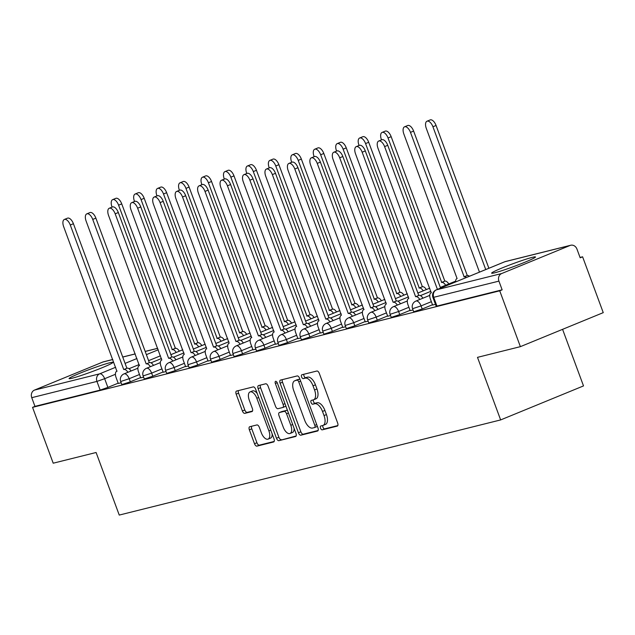 <?xml version="1.0" encoding="UTF-8"?>
<svg xmlns="http://www.w3.org/2000/svg" width="635" height="635" viewBox="0 0 635 635"><rect width="100%" height="100%" fill="white"/><g stroke="black" fill="none" stroke-linecap="round" stroke-linejoin="round"><path stroke-width="0.95" d="M320.54 428.165A2.056 1.008 -112.3 0 0 322.247 429.847L337.256 426.101A2.945 1.445 -112.3 0 0 337.352 426.069A2.945 1.445 -112.3 0 0 337.645 422.997L319.31 373.42A2.945 1.445 -112.3 0 0 316.881 371.015L301.871 374.761A2.056 1.008 -112.3 0 0 301.8 374.785A2.056 1.008 -112.3 0 0 301.593 376.936A2.056 1.008 -112.3 0 0 303.292 378.619L305.237 378.135A9.414 4.62 -112.3 0 1 313.015 385.818L314.547 389.953A9.414 4.62 -112.3 0 1 313.603 399.788A9.414 4.62 -112.3 0 1 313.285 399.891L311.34 400.375A2.056 1.008 -112.3 0 0 311.277 400.399A2.056 1.008 -112.3 0 0 311.071 402.55A2.056 1.008 -112.3 0 0 312.769 404.233L314.714 403.749A9.414 4.62 -112.3 0 1 322.493 411.432L324.025 415.568A9.414 4.62 -112.3 0 1 323.072 425.402A9.414 4.62 -112.3 0 1 322.763 425.506L320.818 425.99A2.056 1.008 -112.3 0 0 320.746 426.014A2.056 1.008 -112.3 0 0 320.54 428.165M322.794 425.498A2.056 1.008 -112.3 0 0 322.961 427.172A2.056 1.008 -112.3 0 0 324.66 428.855L337.82 425.577M303.84 374.269A2.056 1.008 -112.3 0 0 304.006 375.944A2.056 1.008 -112.3 0 0 305.713 377.627L307.65 377.142L305.237 378.135M313.317 399.883A2.056 1.008 -112.3 0 0 313.484 401.558A2.056 1.008 -112.3 0 0 315.182 403.241L317.127 402.757L314.714 403.749M494.713 272.796A23.384 1.453 -20.3 0 0 519.62 264.327A23.384 1.453 -20.3 0 0 535.488 256.953A23.384 1.453 -20.3 0 0 532.4 257.334A23.384 1.453 -20.3 0 0 507.492 265.803A23.384 1.453 -20.3 0 0 491.633 273.177A23.384 1.453 -20.3 0 0 494.713 272.796M72.152 378.214A23.384 1.453 -20.3 0 0 97.068 369.737A23.384 1.453 -20.3 0 0 112.927 362.371A23.384 1.453 -20.3 0 0 109.847 362.744A23.384 1.453 -20.3 0 0 84.939 371.221A23.384 1.453 -20.3 0 0 69.072 378.595A23.384 1.453 -20.3 0 0 72.152 378.214M249.761 426.72A2.945 1.445 -112.3 0 0 249.658 426.752A2.945 1.445 -112.3 0 0 249.364 429.824L254.508 443.738A2.945 1.445 -112.3 0 0 256.945 446.135L273.614 441.976A2.945 1.445 -112.3 0 0 273.709 441.944A2.945 1.445 -112.3 0 0 274.002 438.872L255.667 389.295A2.945 1.445 -112.3 0 0 253.238 386.898L236.569 391.057A2.945 1.445 -112.3 0 0 236.466 391.089A2.945 1.445 -112.3 0 0 236.172 394.16L242.387 410.964A2.945 1.445 -112.3 0 0 244.816 413.361L251.952 411.583A2.945 1.445 -112.3 0 0 252.047 411.551A2.945 1.445 -112.3 0 0 252.349 408.48L249.261 400.145A7.874 3.866 -112.3 0 1 250.055 391.922A7.874 3.866 -112.3 0 1 256.826 398.256L268.899 430.895A7.874 3.866 -112.3 0 1 268.105 439.118A7.874 3.866 -112.3 0 1 261.334 432.784L259.326 427.339A2.945 1.445 -112.3 0 0 256.897 424.942L249.761 426.72M501.682 273.534L570.055 245.467A5.993 5.207 76 0 1 570.674 245.261A5.993 5.207 76 0 1 576.961 249.095L580.176 257.794L582.597 256.802L603.25 312.642L520.382 346.654L477.496 357.354L500.642 419.925L119.245 515.072L96.099 452.501L53.205 463.201L32.552 407.36L499.729 290.814L502.142 289.822L498.927 281.122L432.935 297.49L436.158 306.189L436.943 306.086L433.729 297.394A5.993 5.207 76 0 1 436.483 289.798L501.682 273.534A5.993 5.207 76 0 0 498.927 281.122M520.382 346.654L499.729 290.814M298.442 432.776A2.945 1.445 -112.3 0 0 300.879 435.181L317.548 431.022A2.945 1.445 -112.3 0 0 317.643 430.99A2.945 1.445 -112.3 0 0 317.945 427.911L299.601 378.333A2.945 1.445 -112.3 0 0 297.172 375.936L280.503 380.095A2.945 1.445 -112.3 0 0 280.4 380.127A2.945 1.445 -112.3 0 0 280.106 383.199L298.442 432.776L300.863 431.784A2.945 1.445 -112.3 0 0 303.292 434.189L318.111 430.49M295.577 436.499L278.908 440.658A2.945 1.445 -112.3 0 1 276.479 438.253L258.135 388.676A2.945 1.445 -112.3 0 1 258.437 385.604A2.945 1.445 -112.3 0 1 258.532 385.572L265.668 383.794A2.945 1.445 -112.3 0 1 268.097 386.191L275.534 406.305A2.945 1.445 -112.3 0 0 277.971 408.702L282.702 407.519A2.945 1.445 -112.3 0 0 282.797 407.487A2.945 1.445 -112.3 0 0 283.091 404.416L275.352 383.484A2.056 1.008 -112.3 0 1 275.558 381.333A2.056 1.008 -112.3 0 1 277.328 382.992L295.974 433.395A2.945 1.445 -112.3 0 1 295.68 436.467A2.945 1.445 -112.3 0 1 295.577 436.499L295.767 436.42M118.173 383.175L107.879 387.406L104.656 378.706L96.949 381.405L31.75 397.677A5.993 5.207 -104 0 1 34.504 390.08L102.878 362.013A5.993 5.207 -104 0 1 103.505 361.807L112.792 359.489M582.597 256.802L580.049 257.437M562.578 329.335L583.509 385.913L500.642 419.925M32.552 407.36L34.965 406.368L31.75 397.677M432.602 305.022L435.475 304.356M410.147 310.626L413.028 309.959M387.691 316.23L390.573 315.555M365.244 321.826L368.117 321.159M342.789 327.43L345.67 326.763M320.342 333.026L323.215 332.359M297.886 338.63L300.768 337.963M275.431 344.233L278.313 343.567M252.984 349.829L255.857 349.163M230.529 355.433L233.41 354.767M208.082 361.037L210.955 360.37M185.626 366.633L188.508 365.966M163.171 372.237L166.052 371.57M140.724 377.841L143.597 377.174M140.629 377.579L130.326 381.802L129.183 378.714L120.682 381.516L121.825 384.604L130.326 381.802M163.076 371.975L152.781 376.206L151.638 373.118L143.137 375.912L144.28 379L152.781 376.206M185.531 366.371L175.228 370.602L174.093 367.514L165.592 370.316L166.727 373.404L175.228 370.602M207.978 360.775L197.683 364.998L196.54 361.918L188.039 364.712L189.182 367.8L197.683 364.998M230.434 355.171L220.139 359.402L218.996 356.314L210.495 359.108L211.638 362.196L220.139 359.402M252.889 349.575L242.586 353.798L241.443 350.71L232.942 353.512L234.085 356.6L242.586 353.798M275.336 343.972L265.041 348.194L263.898 345.115L255.397 347.909L256.54 350.996L265.041 348.194M297.791 338.368L287.488 342.598L286.353 339.511L277.852 342.305L278.987 345.392L287.488 342.598M320.238 332.772L309.943 336.994L308.8 333.907L300.299 336.709L301.442 339.796L309.943 336.994M342.694 327.168L332.399 331.391L331.256 328.311L322.755 331.105L323.898 334.193L332.399 331.391M365.149 321.564L354.846 325.795L353.703 322.707L345.202 325.501L346.345 328.589L354.846 325.795M387.596 315.968L377.301 320.191L376.158 317.103L367.657 319.905L368.8 322.993L377.301 320.191M410.051 310.364L399.748 314.587L398.613 311.507L390.112 314.301L391.247 317.389L399.748 314.587M432.498 304.76L422.204 308.991L421.061 305.903L412.559 308.697L413.702 311.785L422.204 308.991M118.269 383.437L121.15 382.77M34.965 406.368L100.163 390.104L107.879 387.406M502.142 289.822L436.943 306.086M325.176 424.513A9.414 4.62 -112.3 0 0 325.493 424.41A9.414 4.62 -112.3 0 0 326.438 414.576L324.025 415.568M317.127 402.757A9.414 4.62 -112.3 0 1 324.906 410.44L326.438 414.576M315.698 398.899A9.414 4.62 -112.3 0 0 316.016 398.796A9.414 4.62 -112.3 0 0 316.96 388.961L314.547 389.953M307.65 377.142A9.414 4.62 -112.3 0 1 315.436 384.826L316.96 388.961M282.353 379.627A2.945 1.445 -112.3 0 0 282.519 382.206L300.863 431.784M314.563 427.553A2.056 1.008 -112.3 0 0 314.635 427.53A2.056 1.008 -112.3 0 0 314.841 425.379L298.744 381.857A2.056 1.008 -112.3 0 0 297.045 380.174L294.997 380.69A9.414 4.62 -112.3 0 0 294.68 380.794A9.414 4.62 -112.3 0 0 293.735 390.628L304.736 420.378A9.414 4.62 -112.3 0 0 312.515 428.061L314.563 427.553M314.698 427.498L316.984 426.561A2.056 1.008 -112.3 0 0 317.055 426.537A2.056 1.008 -112.3 0 0 317.333 426.275M299.942 379.262A2.056 1.008 -112.3 0 0 299.458 379.182L297.045 380.174M296.799 379.944A9.414 4.62 -112.3 0 1 297.093 379.801A9.414 4.62 -112.3 0 1 297.41 379.698L299.458 379.182M296.14 435.967L278.908 440.658M260.39 385.112A2.945 1.445 -112.3 0 0 260.556 387.691L278.892 437.261A2.945 1.445 -112.3 0 0 281.329 439.666M282.892 407.44L285.115 406.527A2.945 1.445 -112.3 0 0 285.218 406.495A2.945 1.445 -112.3 0 0 285.758 405.773M283.258 427.164A7.874 3.866 -112.3 0 0 290.02 433.507A7.874 3.866 -112.3 0 0 290.814 425.275L286.56 413.782A2.945 1.445 -112.3 0 0 284.123 411.377L279.392 412.559A2.945 1.445 -112.3 0 0 279.297 412.591A2.945 1.445 -112.3 0 0 279.003 415.663L283.258 427.164M290.02 433.507L292.433 432.514A7.874 3.866 -112.3 0 0 294.1 428.323M287.584 410.718A2.945 1.445 -112.3 0 0 286.544 410.385L284.123 411.377M281.623 411.647A2.945 1.445 -112.3 0 1 281.71 411.599A2.945 1.445 -112.3 0 1 281.813 411.567L286.544 410.385M268.105 439.118L270.518 438.126A7.874 3.866 -112.3 0 0 272.177 433.935M257.231 393.517A7.874 3.866 -112.3 0 0 252.468 390.93L250.055 391.922M238.419 390.588A2.945 1.445 -112.3 0 0 238.585 393.168L244.8 409.972A2.945 1.445 -112.3 0 0 247.237 412.369L252.516 411.051M251.611 426.26A2.945 1.445 -112.3 0 0 251.777 428.839L256.929 442.746A2.945 1.445 -112.3 0 0 259.358 445.143L274.177 441.452M485.743 269.558L432.927 126.762A6.898 3.381 -112.3 0 0 426.998 121.214A6.898 3.381 -112.3 0 0 426.307 128.421L479.473 272.137M426.998 121.214L430.141 119.928A6.898 3.381 67.7 0 1 436.07 125.476L488.886 268.272M437.428 289.393L384.604 146.598A6.898 3.381 -112.3 0 0 378.682 141.049L381.818 139.756A6.898 3.381 67.7 0 1 387.747 145.312L440.571 288.099M378.682 141.049A6.898 3.381 -112.3 0 0 377.984 148.249L431.228 292.814A5.993 2.945 -112.3 0 0 431.022 292.878A5.993 2.945 -112.3 0 0 430.419 299.141L432.618 305.07M466.312 277.535A5.993 2.945 -112.3 0 0 464.145 276.82L410.472 132.366A6.898 3.381 -112.3 0 0 404.543 126.817A6.898 3.381 -112.3 0 0 403.852 134.017L457.097 278.582A5.993 2.945 -112.3 0 0 456.89 278.646A5.993 2.945 -112.3 0 0 455.636 281.916M404.543 126.817L407.686 125.524A6.898 3.381 67.7 0 1 413.615 131.08L467.289 275.534A5.993 2.945 67.7 0 1 469.456 276.249M467.066 275.582L463.931 276.876M445.651 285.25A5.993 2.945 -112.3 0 0 441.69 282.424L388.025 137.97A6.898 3.381 -112.3 0 0 382.095 132.413A6.898 3.381 -112.3 0 0 381.405 139.621L381.5 139.891M382.095 132.413L385.239 131.127A6.898 3.381 67.7 0 1 391.16 136.676L444.833 281.13A5.993 2.945 67.7 0 1 448.794 283.964M444.619 281.186L441.476 282.472M419.783 299.482A5.993 2.945 -112.3 0 0 415.822 296.656L418.965 295.362A5.993 2.945 67.7 0 1 422.926 298.196M415.608 296.704L362.156 152.202A6.898 3.381 -112.3 0 0 356.227 146.645L359.37 145.359A6.898 3.381 67.7 0 1 365.292 150.908L418.751 295.418M356.227 146.645A6.898 3.381 -112.3 0 0 355.536 153.853L408.773 298.41A5.993 2.945 -112.3 0 0 408.575 298.482A5.993 2.945 -112.3 0 0 407.972 304.744L410.162 310.674M397.335 305.086A5.993 2.945 -112.3 0 0 393.375 302.252L396.518 300.966A5.993 2.945 67.7 0 1 400.471 303.792M393.16 302.308L339.701 157.798A6.898 3.381 -112.3 0 0 333.772 152.249L336.915 150.955A6.898 3.381 67.7 0 1 342.844 156.512L396.296 301.022M333.772 152.249A6.898 3.381 -112.3 0 0 333.081 159.448L386.318 304.014A5.993 2.945 -112.3 0 0 386.12 304.078A5.993 2.945 -112.3 0 0 385.516 310.34L387.715 316.27M423.204 290.854A5.993 2.945 -112.3 0 0 419.243 288.02L365.57 143.566A6.898 3.381 -112.3 0 0 359.64 138.017A6.898 3.381 -112.3 0 0 358.95 145.225L359.045 145.486M359.64 138.017L362.783 136.731A6.898 3.381 67.7 0 1 368.713 142.28L422.378 286.734A5.993 2.945 67.7 0 1 426.339 289.56M422.164 286.79L419.029 288.076M400.748 296.458A5.993 2.945 -112.3 0 0 396.788 293.624L343.114 149.169A6.898 3.381 -112.3 0 0 337.193 143.621A6.898 3.381 -112.3 0 0 336.494 150.82L336.598 151.09M337.193 143.621L340.328 142.327A6.898 3.381 67.7 0 1 346.258 147.884L399.931 292.338A5.993 2.945 67.7 0 1 403.892 295.164M399.717 292.386L396.573 293.68M378.293 302.054A5.993 2.945 -112.3 0 0 374.34 299.228L320.667 154.773A6.898 3.381 -112.3 0 0 314.738 149.217A6.898 3.381 -112.3 0 0 314.047 156.424L314.142 156.694M314.738 149.217L317.881 147.931A6.898 3.381 67.7 0 1 323.81 153.48L377.476 297.934A5.993 2.945 67.7 0 1 381.437 300.768M377.261 297.99L374.118 299.276M374.88 310.682A5.993 2.945 -112.3 0 0 370.919 307.856L374.063 306.57A5.993 2.945 67.7 0 1 378.023 309.396M370.705 307.911L317.254 163.401A6.898 3.381 -112.3 0 0 311.325 157.853L314.46 156.559A6.898 3.381 67.7 0 1 320.389 162.115L373.848 306.618M311.325 157.853A6.898 3.381 -112.3 0 0 310.626 165.052L363.871 309.618A5.993 2.945 -112.3 0 0 363.672 309.682A5.993 2.945 -112.3 0 0 363.069 315.944L365.26 321.874M352.425 316.286A5.993 2.945 -112.3 0 0 348.472 313.46L351.607 312.166A5.993 2.945 67.7 0 1 355.568 315M348.25 313.507L294.799 169.005A6.898 3.381 -112.3 0 0 288.869 163.449L292.013 162.163A6.898 3.381 67.7 0 1 297.942 167.711L351.393 312.222M288.869 163.449A6.898 3.381 -112.3 0 0 288.179 170.656L341.416 315.214A5.993 2.945 -112.3 0 0 341.217 315.285A5.993 2.945 -112.3 0 0 340.614 321.548L342.805 327.477M329.978 321.889A5.993 2.945 -112.3 0 0 326.017 319.056L329.16 317.77A5.993 2.945 67.7 0 1 333.113 320.596M325.803 319.111L272.344 174.601A6.898 3.381 -112.3 0 0 266.422 169.053L269.558 167.759A6.898 3.381 67.7 0 1 275.487 173.315L328.946 317.825M266.422 169.053A6.898 3.381 -112.3 0 0 265.724 176.252L318.968 320.818A5.993 2.945 -112.3 0 0 318.762 320.881A5.993 2.945 -112.3 0 0 318.159 327.144L320.358 333.073M355.846 307.658A5.993 2.945 -112.3 0 0 351.885 304.824L298.212 160.369A6.898 3.381 -112.3 0 0 292.283 154.821A6.898 3.381 -112.3 0 0 291.592 162.02L291.695 162.29M292.283 154.821L295.426 153.527A6.898 3.381 67.7 0 1 301.355 159.083L355.028 303.538A5.993 2.945 67.7 0 1 358.981 306.364M354.806 303.594L351.671 304.879M307.523 327.485A5.993 2.945 -112.3 0 0 303.562 324.66L306.705 323.366A5.993 2.945 67.7 0 1 310.666 326.199M303.347 324.715L249.896 180.205A6.898 3.381 -112.3 0 0 243.967 174.649L247.11 173.363A6.898 3.381 67.7 0 1 253.032 178.919L306.491 323.421M243.967 174.649A6.898 3.381 -112.3 0 0 243.276 181.856L296.513 326.422A5.993 2.945 -112.3 0 0 296.315 326.485A5.993 2.945 -112.3 0 0 295.712 332.748L297.902 338.677M333.391 313.261A5.993 2.945 -112.3 0 0 329.43 310.428L275.765 165.973A6.898 3.381 -112.3 0 0 269.835 160.425A6.898 3.381 -112.3 0 0 269.145 167.624L269.24 167.894M269.835 160.425L272.979 159.131A6.898 3.381 67.7 0 1 278.9 164.687L332.573 309.142A5.993 2.945 67.7 0 1 336.534 311.968M332.359 309.189L329.216 310.483M285.075 333.089A5.993 2.945 -112.3 0 0 281.115 330.263L284.258 328.97A5.993 2.945 67.7 0 1 288.211 331.803M280.9 330.311L227.441 185.809A6.898 3.381 -112.3 0 0 221.512 180.253L224.655 178.967A6.898 3.381 67.7 0 1 230.584 184.515L284.035 329.025M221.512 180.253A6.898 3.381 -112.3 0 0 220.821 187.46L274.058 332.018A5.993 2.945 -112.3 0 0 273.86 332.081A5.993 2.945 -112.3 0 0 273.256 338.352L275.455 344.281M310.944 318.857A5.993 2.945 -112.3 0 0 306.983 316.032L253.309 171.577A6.898 3.381 -112.3 0 0 247.38 166.021A6.898 3.381 -112.3 0 0 246.69 173.228L246.785 173.498M247.38 166.021L250.523 164.735A6.898 3.381 67.7 0 1 256.453 170.283L310.118 314.738A5.993 2.945 67.7 0 1 314.079 317.571M309.904 314.793L306.769 316.079M262.62 338.693A5.993 2.945 -112.3 0 0 258.659 335.859L261.803 334.574A5.993 2.945 67.7 0 1 265.763 337.399M258.445 335.915L204.994 191.405A6.898 3.381 -112.3 0 0 199.065 185.857L202.2 184.563A6.898 3.381 67.7 0 1 208.129 190.119L261.588 334.629M199.065 185.857A6.898 3.381 -112.3 0 0 198.366 193.056L251.611 337.622A5.993 2.945 -112.3 0 0 251.412 337.685A5.993 2.945 -112.3 0 0 250.809 343.948L253 349.877M288.488 324.461A5.993 2.945 -112.3 0 0 284.528 321.627L230.854 177.173A6.898 3.381 -112.3 0 0 224.933 171.625A6.898 3.381 -112.3 0 0 224.234 178.824L224.338 179.094M224.933 171.625L228.068 170.331A6.898 3.381 67.7 0 1 233.998 175.887L287.671 320.342A5.993 2.945 67.7 0 1 291.632 323.167M287.457 320.397L284.313 321.683M240.165 344.289A5.993 2.945 -112.3 0 0 236.212 341.463L239.347 340.169A5.993 2.945 67.7 0 1 243.308 343.003M235.99 341.519L182.539 197.009A6.898 3.381 -112.3 0 0 176.609 191.452L179.753 190.167A6.898 3.381 67.7 0 1 185.682 195.723L239.133 340.225M176.609 191.452A6.898 3.381 -112.3 0 0 175.919 198.66L229.156 343.225A5.993 2.945 -112.3 0 0 228.957 343.289A5.993 2.945 -112.3 0 0 228.354 349.552L230.545 355.481M266.033 330.065A5.993 2.945 -112.3 0 0 262.08 327.231L208.407 182.777A6.898 3.381 -112.3 0 0 202.478 177.228A6.898 3.381 -112.3 0 0 201.787 184.428L201.882 184.698M202.478 177.228L205.621 175.935A6.898 3.381 67.7 0 1 211.55 181.491L265.216 325.945A5.993 2.945 67.7 0 1 269.176 328.771M265.001 325.993L261.858 327.287M217.718 349.893A5.993 2.945 -112.3 0 0 213.757 347.067L216.9 345.773A5.993 2.945 67.7 0 1 220.853 348.607M213.543 347.115L160.083 202.613A6.898 3.381 -112.3 0 0 154.162 197.056L157.297 195.77A6.898 3.381 67.7 0 1 163.227 201.319L216.686 345.829M154.162 197.056A6.898 3.381 -112.3 0 0 153.464 204.264L206.708 348.821A5.993 2.945 -112.3 0 0 206.502 348.885A5.993 2.945 -112.3 0 0 205.899 355.155L208.097 361.085M243.586 335.661A5.993 2.945 -112.3 0 0 239.625 332.835L185.952 188.381A6.898 3.381 -112.3 0 0 180.023 182.824A6.898 3.381 -112.3 0 0 179.332 190.032L179.435 190.302M180.023 182.824L183.166 181.539A6.898 3.381 67.7 0 1 189.095 187.087L242.768 331.541A5.993 2.945 67.7 0 1 246.721 334.375M242.546 331.597L239.411 332.883M195.262 355.497A5.993 2.945 -112.3 0 0 191.302 352.663L194.445 351.377A5.993 2.945 67.7 0 1 198.406 354.203M191.087 352.719L137.636 208.209A6.898 3.381 -112.3 0 0 131.707 202.66L134.85 201.366A6.898 3.381 67.7 0 1 140.772 206.923L194.231 351.433M131.707 202.66A6.898 3.381 -112.3 0 0 131.016 209.86L184.253 354.425A5.993 2.945 -112.3 0 0 184.055 354.489A5.993 2.945 -112.3 0 0 183.451 360.751L185.642 366.681M221.131 341.265A5.993 2.945 -112.3 0 0 217.17 338.431L163.505 193.977A6.898 3.381 -112.3 0 0 157.575 188.428A6.898 3.381 -112.3 0 0 156.885 195.628L156.98 195.898M157.575 188.428L160.718 187.134A6.898 3.381 67.7 0 1 166.64 192.691L220.313 337.145A5.993 2.945 67.7 0 1 224.274 339.971M220.099 337.201L216.956 338.487M172.815 361.093A5.993 2.945 -112.3 0 0 168.854 358.267L171.998 356.973A5.993 2.945 67.7 0 1 175.951 359.807M168.64 358.323L115.181 213.812A6.898 3.381 -112.3 0 0 109.252 208.256L112.395 206.97A6.898 3.381 67.7 0 1 118.324 212.527L171.775 357.029M109.252 208.256A6.898 3.381 -112.3 0 0 108.561 215.463L161.798 360.029A5.993 2.945 -112.3 0 0 161.6 360.093A5.993 2.945 -112.3 0 0 160.996 366.355L163.195 372.285M198.684 346.861A5.993 2.945 -112.3 0 0 194.723 344.035L141.049 199.581A6.898 3.381 -112.3 0 0 135.12 194.032A6.898 3.381 -112.3 0 0 134.429 201.231L134.525 201.501M135.12 194.032L138.263 192.738A6.898 3.381 67.7 0 1 144.193 198.295L197.858 342.749A5.993 2.945 67.7 0 1 201.819 345.575M197.644 342.797L194.508 344.091M150.36 366.697A5.993 2.945 -112.3 0 0 146.399 363.871L149.542 362.577A5.993 2.945 67.7 0 1 153.503 365.411M146.185 363.918L92.734 219.416A6.898 3.381 -112.3 0 0 86.804 213.86L89.94 212.574A6.898 3.381 67.7 0 1 95.869 218.123L149.328 362.633M86.804 213.86A6.898 3.381 -112.3 0 0 86.106 221.067L139.351 365.625A5.993 2.945 -112.3 0 0 139.152 365.689A5.993 2.945 -112.3 0 0 138.549 371.959L140.74 377.888M176.228 352.465A5.993 2.945 -112.3 0 0 172.268 349.639L118.594 205.184A6.898 3.381 -112.3 0 0 112.673 199.628A6.898 3.381 -112.3 0 0 111.974 206.835L112.077 207.097M112.673 199.628L115.808 198.342A6.898 3.381 67.7 0 1 121.737 203.891L175.411 348.345A5.993 2.945 67.7 0 1 179.372 351.179M175.196 348.401L172.053 349.687M127.905 372.3A5.993 2.945 -112.3 0 0 123.952 369.467L127.087 368.181A5.993 2.945 67.7 0 1 131.048 371.007M123.73 369.522L70.279 225.012A6.898 3.381 -112.3 0 0 64.349 219.464L67.493 218.17A6.898 3.381 67.7 0 1 73.422 223.726L126.873 368.236M64.349 219.464A6.898 3.381 -112.3 0 0 63.659 226.663L116.896 371.229A5.993 2.945 -112.3 0 0 116.697 371.292A5.993 2.945 -112.3 0 0 116.094 377.555L118.285 383.484M324.66 428.855L322.247 429.847M305.713 377.627L303.292 378.619M315.182 403.241L312.769 404.233M160.472 355.798L148.598 360.672M139.184 364.538L129.016 368.713M115.427 374.285L104.656 378.706A5.993 2.945 67.7 0 0 99.703 373.817L115.665 367.26M125.087 363.395L136.954 358.521M146.375 354.655L158.25 349.782M157.71 348.337L145.193 351.457M135.263 353.933L122.738 357.06M112.808 359.537L102.878 362.013M34.504 390.08L99.703 373.817A5.993 5.207 76 0 0 96.949 381.405L100.163 390.104M570.055 245.467L504.857 261.731L436.483 289.798A5.993 2.945 -112.3 0 0 436.285 289.862A5.993 2.945 -112.3 0 0 435.928 290.068M139.486 374.491L129.183 378.714A5.993 2.945 67.7 0 0 124.23 373.824A5.993 2.945 67.7 0 0 124.031 373.888A5.993 5.993 0 0 0 120.682 381.516M161.933 368.887L151.638 373.118A5.993 2.945 67.7 0 0 146.685 368.221A5.993 2.945 67.7 0 0 146.487 368.292A5.993 5.993 0 0 0 143.137 375.912M184.388 363.291L174.093 367.514A5.993 2.945 67.7 0 0 169.132 362.625A5.993 2.945 67.7 0 0 168.934 362.688A5.993 5.993 0 0 0 165.592 370.316M206.843 357.688L196.54 361.918A5.993 2.945 67.7 0 0 191.587 357.021A5.993 2.945 67.7 0 0 191.389 357.084A5.993 5.993 0 0 0 188.039 364.712M229.291 352.084L218.996 356.314A5.993 2.945 67.7 0 0 214.043 351.417A5.993 2.945 67.7 0 0 213.836 351.488A5.993 5.993 0 0 0 210.495 359.108M251.746 346.488L241.443 350.71A5.993 2.945 67.7 0 0 236.49 345.821A5.993 2.945 67.7 0 0 236.291 345.884A5.993 5.993 0 0 0 232.942 353.512M274.193 340.884L263.898 345.115A5.993 2.945 67.7 0 0 258.945 340.217A5.993 2.945 67.7 0 0 258.747 340.281A5.993 5.993 0 0 0 255.397 347.909M296.648 335.28L286.353 339.511A5.993 2.945 67.7 0 0 281.392 334.613A5.993 2.945 67.7 0 0 281.194 334.685A5.993 5.993 0 0 0 277.852 342.305M319.103 329.684L308.8 333.907A5.993 2.945 67.7 0 0 303.847 329.017A5.993 2.945 67.7 0 0 303.649 329.081A5.993 5.993 0 0 0 300.299 336.709M341.551 324.08L331.256 328.311A5.993 2.945 67.7 0 0 326.303 323.413A5.993 2.945 67.7 0 0 326.096 323.477A5.993 5.993 0 0 0 322.755 331.105M364.006 318.476L353.703 322.707A5.993 2.945 67.7 0 0 348.75 317.81A5.993 2.945 67.7 0 0 348.551 317.881A5.993 5.993 0 0 0 345.202 325.501M386.453 312.88L376.158 317.103A5.993 2.945 67.7 0 0 371.205 312.214A5.993 2.945 67.7 0 0 371.007 312.277A5.993 5.993 0 0 0 367.657 319.905M408.908 307.276L398.613 311.507A5.993 2.945 67.7 0 0 393.652 306.61A5.993 2.945 67.7 0 0 393.454 306.673A5.993 5.993 0 0 0 390.112 314.301M431.363 301.673L421.061 305.903A5.993 2.945 67.7 0 0 416.108 301.006A5.993 2.945 67.7 0 0 415.909 301.077A5.993 5.993 0 0 0 412.559 308.697M432.935 297.49A5.993 5.993 0 0 1 436.285 289.862L504.658 261.795A5.993 2.945 -112.3 0 1 504.857 261.731A5.993 5.207 -104 0 1 505.484 261.525A5.993 5.993 0 0 0 504.658 261.795A5.993 2.945 -112.3 0 0 504.468 261.89M324.906 410.44L322.493 411.432M315.436 384.826L313.015 385.818M282.519 382.206L280.106 383.199M303.292 434.189L300.879 435.181M316.714 424.609L314.841 425.379M300.617 381.087L298.744 381.857M297.41 379.698L294.997 380.69M278.892 437.261L276.479 438.253M260.556 387.691L258.135 388.676M284.972 403.646L283.091 404.416M277.217 382.714L275.352 383.484M292.687 424.505L290.814 425.275M288.433 413.012L286.56 413.782M281.813 411.567L279.392 412.559M270.772 430.125L268.899 430.895M258.699 397.486L256.826 398.256M247.237 412.369L244.816 413.361M244.8 409.972L242.387 410.964M238.585 393.168L236.172 394.16M259.358 445.143L256.945 446.135M256.929 442.746L254.508 443.738M251.777 428.839L249.364 429.824M436.07 125.476L432.927 126.762M384.604 146.598L387.747 145.312M467.289 275.534L464.145 276.82M413.615 131.08L410.472 132.366M444.833 281.13L441.69 282.424M391.16 136.676L388.025 137.97M415.822 296.656L418.965 295.362M362.156 152.202L365.292 150.908M393.375 302.252L396.518 300.966M339.701 157.798L342.844 156.512M422.378 286.734L419.243 288.02M368.713 142.28L365.57 143.566M399.931 292.338L396.788 293.624M346.258 147.884L343.114 149.169M377.476 297.934L374.34 299.228M323.81 153.48L320.667 154.773M370.919 307.856L374.063 306.57M317.254 163.401L320.389 162.115M348.472 313.46L351.607 312.166M294.799 169.005L297.942 167.711M326.017 319.056L329.16 317.77M272.344 174.601L275.487 173.315M355.028 303.538L351.885 304.824M301.355 159.083L298.212 160.369M303.562 324.66L306.705 323.366M249.896 180.205L253.032 178.919M332.573 309.142L329.43 310.428M278.9 164.687L275.765 165.973M281.115 330.263L284.258 328.97M227.441 185.809L230.584 184.515M310.118 314.738L306.983 316.032M256.453 170.283L253.309 171.577M258.659 335.859L261.803 334.574M204.994 191.405L208.129 190.119M287.671 320.342L284.528 321.627M233.998 175.887L230.854 177.173M236.212 341.463L239.347 340.169M182.539 197.009L185.682 195.723M265.216 325.945L262.08 327.231M211.55 181.491L208.407 182.777M213.757 347.067L216.9 345.773M160.083 202.613L163.227 201.319M242.768 331.541L239.625 332.835M189.095 187.087L185.952 188.381M191.302 352.663L194.445 351.377M137.636 208.209L140.772 206.923M220.313 337.145L217.17 338.431M166.64 192.691L163.505 193.977M168.854 358.267L171.998 356.973M115.181 213.812L118.324 212.527M197.858 342.749L194.723 344.035M144.193 198.295L141.049 199.581M146.399 363.871L149.542 362.577M92.734 219.416L95.869 218.123M175.411 348.345L172.268 349.639M121.737 203.891L118.594 205.184M123.952 369.467L127.087 368.181M70.279 225.012L73.422 223.726M415.909 301.077L429.76 295.386M393.454 306.673L407.305 300.99M420.418 295.608L430.903 291.306M440.325 287.441L455.628 281.154M371.007 312.277L384.858 306.594M397.97 301.212L408.456 296.91M417.87 293.037L429.744 288.171M348.551 317.881L362.402 312.19M375.515 306.808L386.001 302.506M395.422 298.64L407.289 293.767M326.096 323.477L339.955 317.794M353.068 312.412L363.545 308.11M372.967 304.244L384.842 299.371M303.649 329.081L317.5 323.398M330.613 318.016L341.098 313.706M350.512 309.84L362.387 304.975M281.194 334.685L295.045 328.993M308.158 323.612L318.643 319.31M328.065 315.444L339.931 310.571M258.747 340.281L272.598 334.597M285.71 329.216L296.196 324.914M305.61 321.048L317.484 316.174M236.291 345.884L250.142 340.201M263.255 334.82L273.741 330.51M283.162 326.644L295.029 321.77M213.836 351.488L227.695 345.797M240.808 340.416L251.285 336.113M260.707 332.248L272.582 327.374M191.389 357.084L205.24 351.401M218.353 346.019L228.838 341.717M238.252 337.852L250.126 332.978M168.934 362.688L182.785 357.005M195.898 351.623L206.383 347.313M215.805 343.448L227.671 338.574M146.487 368.292L160.337 362.601M173.45 357.219L183.928 352.917M193.35 349.052L205.224 344.178M124.031 373.888L137.882 368.205M150.995 362.823L161.48 358.521M170.902 354.655L182.769 349.782M175.339 348.361A5.993 5.993 0 0 0 174.966 347.797M157.694 348.29L145.177 351.417M135.247 353.893L122.722 357.013M570.674 245.261L505.484 261.525M325.493 424.41L323.072 425.402M316.016 398.796L313.603 399.788M317.055 426.537L314.635 427.53M297.093 379.801L294.68 380.794M285.218 406.495L282.797 407.487M281.71 411.599L279.297 412.591M431.022 292.878L431.427 292.711M363.672 309.682L364.069 309.515M296.315 326.485L296.712 326.319M273.86 332.081L274.264 331.922M251.412 337.685L251.809 337.518M139.152 365.689L139.549 365.53M116.697 371.292L117.094 371.126"/></g></svg>
